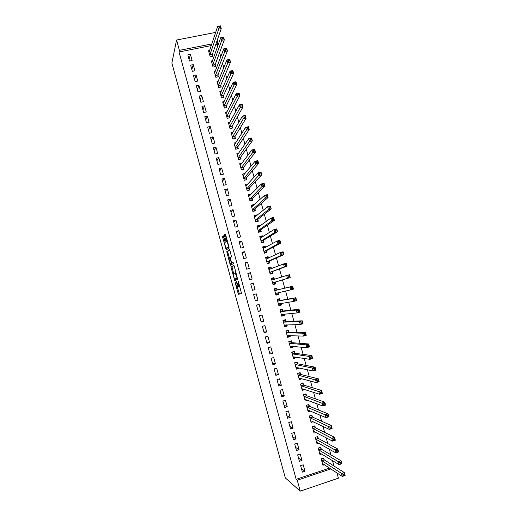 <?xml version="1.0" encoding="UTF-8"?>
<svg xmlns="http://www.w3.org/2000/svg" width="517" height="517" viewBox="0 0 517 517"><rect width="100%" height="100%" fill="white"/><g stroke="black" fill="none" stroke-linecap="round" stroke-linejoin="round"><path stroke-width="0.78" d="M235.073 282.211L238.382 294.309L241.529 293.469L238.221 281.002L238.957 286.547L238.46 286.508L236.599 281.603L237.387 287.097L236.909 287.058L235.073 282.211M223.758 236.663L223.344 235.804L222.607 236.45L222.73 237.555L226.233 249.957L229.07 247.986L228.953 246.861L225.696 234.977L225.27 234.104L224.352 234.912L225.851 241.064L226.194 241.904L226.963 241.659C227.952 243.662 228.365 245.42 228.204 246.932L226.188 248.186C225.225 246.234 224.811 244.509 224.953 243.003L225.128 241.659L223.758 236.663M211.324 45.567L179.037 51.991L296.163 479.317L297.243 480.222L330.854 468.913M179.037 51.991L179.399 50.369L176.568 40.035L171.87 63.035L285.313 477.908L300.235 491.15L297.243 480.222M230.963 266.998L234.686 280.589L237.665 279.354L234.291 266.339L233.846 265.421L230.963 266.998L231.959 266.733L233.645 273.564M230.071 264.381L226.782 251.708L229.554 249.743L229.987 250.642L231.5 256.846L230.336 257.582L230.453 258.681L231.719 262.888L233.025 262.216L233.413 263.625L230.492 265.273L230.071 264.381L231.06 264.116L230.899 263.534M193.242 64.631L190.637 65.161L192.33 71.333L194.935 70.797L193.242 64.631L191.839 69.53M212.558 60.702L211.343 60.948L213.036 67.074L215.608 66.551L215.15 64.896M198.89 85.195L196.292 85.738L197.985 91.923L200.59 91.373L198.89 85.195L197.384 89.719M218.323 81.111L216.985 81.395L218.685 87.535L221.25 86.992L220.798 85.337M204.558 105.811L201.953 106.373L203.659 112.57L206.257 112.002L204.558 105.811L202.935 109.953M224.132 101.571L222.646 101.894L224.346 108.053L226.911 107.491L226.452 105.83M210.232 126.478L207.634 127.059L209.34 133.27L211.944 132.688L210.232 126.478L208.513 130.245M229.994 122.07L228.32 122.445L230.02 128.623L232.592 128.042L232.133 126.381M215.932 147.203L213.327 147.797L215.04 154.027L217.638 153.426L215.932 147.203L214.096 150.589M235.933 142.608L234.007 143.054L235.713 149.245L238.279 148.65L237.82 146.983M221.638 167.98L219.04 168.594L220.759 174.843L223.357 174.223L221.638 167.98L219.699 170.985M241.969 163.178L239.707 163.715L241.42 169.925L243.985 169.311L243.526 167.637M227.364 188.815L224.766 189.442L226.485 195.71L229.083 195.077L227.364 188.815L225.315 191.432M248.024 183.916L245.426 184.427L247.145 190.657L249.711 190.03L249.246 188.35M233.102 209.702L230.511 210.348L232.236 216.629L234.828 215.983L233.102 209.702L230.944 211.931M253.853 205.029L253.724 204.564L251.159 205.204L252.884 211.44L255.443 210.8L254.984 209.114M238.86 230.647L236.263 231.312L237.994 237.613L240.586 236.941L238.86 230.647L236.586 232.488M259.702 226.194L259.469 225.373L256.91 226.026L258.636 232.288L261.201 231.622L260.73 229.936M244.631 251.65L242.034 252.328L243.772 258.649L246.363 257.964L244.631 251.65L242.247 253.097M265.564 247.423L265.234 246.234L262.675 246.906L264.407 253.181L266.966 252.503L266.501 250.816M250.415 272.705L247.824 273.403L249.562 279.736L252.154 279.038L250.415 272.705L247.921 273.764M271.438 268.704L271.011 267.153L268.452 267.845L270.191 274.139L272.75 273.441L272.278 271.748M255.372 300.888L257.964 300.164L256.219 293.824L253.627 294.535L255.372 300.888M277.274 289.83L276.802 288.131L274.243 288.841L275.988 295.149L278.547 294.438L278.075 292.732L277.745 294.05L275.832 294.587M261.195 322.091L263.786 321.354L262.035 314.989L259.444 315.725L261.195 322.091M283.083 310.866L282.612 309.166L280.052 309.89L281.804 316.217L284.356 315.486L283.982 314.129M267.03 343.353L269.622 342.597L267.871 336.218L265.279 336.968L267.03 343.353M288.913 331.959L288.441 330.253L285.882 330.996L287.633 337.336L290.186 336.586L289.914 335.591M272.886 364.672L275.477 363.903L273.719 357.506L271.128 358.275L272.886 364.672M294.748 353.111L294.276 351.398L291.724 352.155L293.475 358.514L296.034 357.751L295.86 357.118M278.76 386.05L281.345 385.262L279.581 378.845L276.996 379.633L278.76 386.05M300.61 374.314L300.131 372.595L297.579 373.377L299.337 379.749L301.818 378.696M284.641 407.486L287.226 406.679L285.462 400.248L282.877 401.05L284.641 407.486M306.478 395.576L306.006 393.857L303.453 394.652L305.217 401.043L307.647 400.281M290.548 428.981L293.133 428.154L291.355 421.704L288.77 422.525L290.548 428.981M312.371 416.896L311.893 415.17L309.34 415.985L311.111 422.395L313.153 421.736M296.461 450.533L299.046 449.687L297.269 443.218L294.684 444.058L296.461 450.533M318.272 438.274L317.793 436.542L315.241 437.376L317.018 443.799L318.789 443.224M302.4 472.137L304.978 471.278L303.201 464.796L300.616 465.649L302.4 472.137M324.191 459.71L323.713 457.972L321.16 458.818L322.944 465.268L324.495 464.744M217.767 45.987L217.321 44.372L215.699 44.695M296.163 479.317L329.587 468.085M333.995 466.024L332.502 460.628M330.886 454.792L329.342 449.208M327.778 443.573L326.182 437.802M324.682 432.367L323.035 426.415M321.587 421.181L319.887 415.041M318.491 410.007L316.747 403.687M315.409 398.853L313.606 392.351M312.326 387.711L310.471 381.029M309.244 376.589L307.344 369.72M306.174 365.474L304.222 358.43M303.104 354.384L301.101 347.153M300.034 343.307L297.986 335.895M296.978 332.244L294.877 324.657M293.921 321.193L291.769 313.425M290.864 310.161L288.667 302.219M287.82 299.143L285.571 291.019M284.777 288.143L282.495 279.904M281.707 277.054L279.458 268.93M278.618 265.893L276.427 257.97M275.535 254.752L273.396 247.023M272.453 243.623L270.372 236.095M269.383 232.508L267.354 225.186M266.313 221.412L264.336 214.284M263.243 210.335L261.324 203.401M260.18 199.271L258.319 192.531M257.123 188.22L255.314 181.68M254.073 177.182L252.315 170.843M251.023 166.17L249.323 160.018M247.979 155.165L246.331 149.213M244.942 144.178L243.345 138.414M241.904 133.205L240.36 127.641M238.873 122.251L237.387 116.874M235.842 111.31L234.408 106.127M232.824 100.382L231.442 95.393M229.8 89.473L228.475 84.672M226.789 78.578L225.515 73.97M223.777 67.701L222.556 63.281M220.772 56.831L219.602 52.605M321.231 448.989L320.753 447.25L318.201 448.09L319.978 454.527L321.632 453.978M299.427 461.326L302.012 460.473L300.235 453.997L297.65 454.85L299.427 461.326M315.318 427.578L314.84 425.853L312.287 426.674L314.058 433.091L315.958 432.477M293.501 439.747L296.086 438.914L294.315 432.451L291.73 433.285L293.501 439.747M309.425 406.233L308.946 404.507L306.394 405.309L308.158 411.713L310.381 411.009M287.594 418.227L290.179 417.406L288.408 410.97L285.823 411.778L287.594 418.227M303.544 384.939L303.065 383.22L300.513 384.008L302.277 390.393L304.804 389.508M281.7 396.765L284.285 395.964L282.521 389.54L279.936 390.335L281.7 396.765M297.676 363.703L297.204 361.99L294.651 362.76L296.409 369.125L298.962 368.356L298.832 367.897M275.82 375.355L278.404 374.573L276.647 368.169L274.062 368.944L275.82 375.355M291.827 342.532L291.355 340.819L288.796 341.569L290.554 347.922L293.107 347.166L292.88 346.345M269.958 354.009L272.543 353.24L270.792 346.855L268.2 347.611L269.958 354.009M285.998 321.406L285.526 319.7L282.967 320.437L284.712 326.77L287.271 326.033L286.948 324.85M264.109 332.715L266.701 331.972L264.95 325.6L262.358 326.343L264.109 332.715M280.175 300.345L279.71 298.639L277.151 299.356L278.889 305.676L281.448 304.952L281.028 303.414M258.28 311.486L260.872 310.756L259.127 304.397L256.535 305.127L258.28 311.486M274.378 279.335L273.907 277.635L271.347 278.333L273.086 284.634L275.645 283.93L275.173 282.23M253.317 283.258L250.726 283.962L252.464 290.308L255.055 289.591L253.317 283.258L250.764 284.117M268.497 258.061L268.123 256.69L265.557 257.369L267.295 263.657L269.855 262.966L269.389 261.272M247.52 262.171L244.929 262.862L246.667 269.189L249.259 268.491L247.52 262.171L245.084 263.424M262.63 236.805L262.352 235.797L259.786 236.463L261.518 242.725L264.077 242.059L263.612 240.366M241.743 241.142L239.151 241.814L240.883 248.121L243.475 247.443L241.743 241.142L239.416 242.79M256.775 215.608L256.594 214.962L254.034 215.608L255.76 221.858L258.319 221.205L257.854 219.518M235.978 220.171L233.387 220.824L235.112 227.118L237.704 226.452L235.978 220.171L233.762 222.207M250.932 194.463L248.289 194.806L250.015 201.042L252.574 200.409L252.109 198.728M230.233 199.252L227.635 199.892L229.361 206.167L231.952 205.52L230.233 199.252L228.126 201.675M245.039 173.473L242.563 174.067L244.282 180.284L246.848 179.664L246.383 177.984M224.501 178.391L221.903 179.011L223.622 185.267L226.22 184.64L224.501 178.391L222.504 181.202M238.932 152.89L236.857 153.375L238.57 159.579L241.135 158.977L240.67 157.304M218.781 157.582L216.184 158.189L217.896 164.425L220.494 163.818L218.781 157.582L216.894 160.781M232.954 132.333L231.157 132.74L232.87 138.924L235.435 138.343L234.977 136.675M213.082 136.831L210.484 137.419L212.19 143.642L214.788 143.054L213.082 136.831L211.304 140.411M227.06 111.814L225.477 112.163L227.183 118.328L229.748 117.76L229.29 116.099M207.395 116.138L204.79 116.706L206.496 122.917L209.094 122.342L207.395 116.138L205.721 120.093M221.224 91.335L219.815 91.638L221.515 97.791L224.081 97.235L223.622 95.574M201.72 95.496L199.123 96.046L200.822 102.243L203.42 101.681L201.72 95.496L200.157 99.826M215.434 70.9L214.161 71.165L215.86 77.298L218.426 76.762L217.967 75.107M196.066 74.907L193.461 75.443L195.161 81.621L197.759 81.079L196.066 74.907L194.605 79.618M209.689 50.517L208.525 50.744L210.219 56.864L212.791 56.347L212.332 54.699M190.424 54.375L187.82 54.899L189.513 61.058L192.111 60.528L190.424 54.375L189.073 59.461M217.224 40.281L217.903 42.724L216.274 43.047M211.873 43.919L179.399 50.369M176.568 40.035L215.078 32.513L215.337 33.443M217.321 44.372L217.903 42.724M336.961 472.919L338.415 478.16L300.235 491.15M304.978 471.278L301.417 468.576M302.012 460.473L298.509 457.978M299.046 449.687L295.601 447.399M296.086 438.914L292.7 436.826M293.133 428.154L289.804 426.273M290.179 417.406L286.909 415.733M287.226 406.679L284.02 405.212M304.83 389.598L303.156 389.055M284.285 395.964L281.132 394.697M301.896 378.967L300.144 378.496M281.345 385.262L278.249 384.196M298.962 368.356L297.12 367.955M278.404 374.573L275.367 373.713M296.034 357.751L294.063 357.434M275.477 363.903L272.491 363.244M293.107 347.166L290.961 346.939M272.543 353.24L269.622 352.788M290.186 336.586L287.788 336.483M269.622 342.597L266.753 342.344M287.271 326.033L284.524 326.078L286.437 325.516L286.638 324.857M266.701 331.972L263.89 331.914M284.356 315.486L281.662 315.706M263.786 321.354L261.033 321.496M281.448 304.952L278.799 305.34M260.872 310.756L258.177 311.098M278.547 294.438L275.942 294.994M257.964 300.164L255.32 300.707M273.907 277.635L271.38 278.469M271.011 267.153L268.536 268.155M268.123 256.69L265.693 257.854M265.234 246.234L262.856 247.572M262.352 235.797L260.316 237.109M259.469 225.373L257.724 226.646M256.594 214.962L255.055 216.222M253.724 204.564L252.341 205.824M250.855 194.179L249.595 195.452M247.992 183.806L246.835 185.099M238.518 286.567L237.141 287.181M239.765 286.34L238.699 286.638M237.355 287.122L239.416 294.076M234.02 265.609L231.959 266.733M235.125 278.96L235.558 280.227M234.182 278.489L234.485 279.128L237.09 278.017L235.196 272.821L233.438 273.661L234.182 278.489M237.484 278.01L234.485 279.128M229.432 258.157L227.894 252.535L226.898 252.794M229.781 250.034L227.771 251.449L227.894 252.535M232.792 262.662L233.193 262.436M229.16 258.332C229.005 259.799 229.419 261.531 230.401 263.521L231.261 263.237L231.144 262.151L229.884 257.957L229.16 258.332M231.558 263.36L230.601 263.612M232.301 262.791L231.597 263.353M231.06 264.116L231.312 264.814M227.331 248.031L226.394 248.276M228.953 246.861L227.39 248.018M225.541 234.498L225.483 235.778L227.17 241.607M226.704 248.192L227.079 249.433M222.607 236.45L223.596 236.198L225.225 242.783M322.582 463.962L323.06 463.801M322.459 463.529L342.351 476.448L341.537 473.501L344.316 472.557L324.353 459.923L323.138 458.165M344.206 474.031L344.316 472.557L345.13 475.504L342.351 476.448L344.535 475.213L344.206 474.031L343.094 474.406L343.417 475.588M343.094 474.406L321.645 460.557M344.535 475.213L345.13 475.504M319.629 453.267L320.178 453.086M319.5 452.789L339.087 464.66L338.267 461.713L341.052 460.783L321.425 449.221L320.165 447.444M340.936 462.224L341.052 460.783L341.866 463.723L339.087 464.66L341.259 463.406L340.936 462.224L339.818 462.599L340.147 463.781M339.818 462.599L318.679 449.829M341.259 463.406L341.866 463.723M316.682 442.591L317.309 442.384M316.54 442.067L335.824 452.886L335.01 449.945L337.788 449.021L318.466 438.5L317.192 436.742M337.666 450.436L337.788 449.021L338.603 451.961L335.824 452.886L337.995 451.612L337.666 450.436L336.554 450.805L336.877 451.987M336.554 450.805L315.719 439.107M337.995 451.612L338.603 451.961M313.741 431.928L314.459 431.695M313.58 431.359L332.567 441.13L331.752 438.19L334.538 437.285L315.512 427.798L314.226 426.047M334.402 438.668L334.538 437.285L335.352 440.219L332.567 441.13L334.732 439.844L334.402 438.668L333.291 439.03L333.614 440.206M333.291 439.03L312.766 428.406M334.732 439.844L335.352 440.219M310.801 421.277L311.628 421.012M310.633 420.664L329.316 429.388L328.502 426.46L331.287 425.562L312.559 417.109L311.26 415.371M331.145 426.913L331.287 425.562L332.101 428.49L329.316 429.388L331.468 428.089L331.145 426.913L330.027 427.275L330.357 428.451M330.027 427.275L309.819 417.71M331.468 428.089L332.101 428.49M307.867 410.64L308.817 410.343M306.4 405.328L308.306 404.727L309.483 406.31L306.872 407.034M307.686 409.981L326.065 417.671L325.258 414.744L328.043 413.852L309.483 406.31M327.894 415.177L328.043 413.852L328.851 416.78L326.065 417.671L328.217 416.353L327.894 415.177L326.776 415.532L327.099 416.708M326.776 415.532L306.93 407.118M328.217 416.353L328.851 416.78M304.933 400.022L306.032 399.68M303.466 394.717L305.276 394.083M304.739 399.318L322.828 405.968L322.013 403.04L324.799 402.161L306.665 395.77L305.379 394.122M324.644 403.46L324.799 402.161L325.613 405.082L322.828 405.968L324.967 404.63L324.644 403.46L323.526 403.816L323.855 404.985M323.526 403.816L303.925 396.377M324.967 404.63L325.613 405.082M302.006 389.411L303.285 389.017M300.545 384.118L302.258 383.472M301.799 388.668L319.59 394.277L318.776 391.363L321.568 390.49L303.725 385.12L302.458 383.53M321.4 391.757L321.568 390.49L322.375 393.411L319.59 394.277L321.723 392.926L321.4 391.757L320.281 392.106L320.611 393.275M320.281 392.106L300.991 385.727M321.723 392.926L322.375 393.411M299.084 378.819L300.577 378.366M297.624 373.532L299.227 372.873M298.865 378.03L316.352 382.612L315.544 379.698L318.336 378.838L300.784 374.489L299.537 372.951M318.162 380.079L318.336 378.838L319.144 381.753L316.352 382.612L318.485 381.242L318.162 380.079L317.044 380.422L317.367 381.591M317.044 380.422L298.05 375.096M318.485 381.242L319.144 381.753M296.163 368.24L297.934 367.703M294.703 362.96L296.17 362.301M295.931 367.406L313.128 370.96L312.32 368.046L315.105 367.199L297.857 363.871L296.616 362.385M314.931 368.408L315.105 367.199L315.913 370.107L313.128 370.96L314.136 369.913L315.254 369.577L314.931 368.408L313.813 368.75L314.136 369.913M313.813 368.75L312.32 368.046L295.123 364.479M315.254 369.577L315.913 370.107M293.249 357.68L295.194 357.008M291.788 352.4L293.701 351.831L293.081 351.754M293.003 356.801L309.903 359.321L309.095 356.413L311.887 355.58L294.923 353.266L293.701 351.831M311.699 356.762L311.887 355.58L312.688 358.481L309.903 359.321L310.904 358.262L312.022 357.926L311.699 356.762L310.581 357.098L310.904 358.262M310.581 357.098L309.095 356.413L292.195 353.874M312.022 357.926L312.688 358.481M290.334 347.127L292.344 346.293M288.88 341.86L290.793 341.298L289.934 341.233M290.082 346.203L306.684 347.702L305.883 344.8L308.668 343.979L292.002 342.681L290.793 341.298M308.475 345.13L308.668 343.979L309.476 346.875L306.684 347.702L307.68 346.623L308.798 346.293L308.475 345.13L307.356 345.459L307.68 346.623M307.356 345.459L305.883 344.8L289.274 343.282M308.798 346.293L309.476 346.875M287.426 336.593L289.339 336.031L289.488 335.578M285.972 331.326L287.885 330.77L286.683 330.764M287.161 335.623L303.473 336.102L302.665 333.207L305.457 332.392L289.081 332.101L287.885 330.77M305.256 333.51L305.457 332.392L306.258 335.287L303.473 336.102L304.461 335.003L305.579 334.673L305.256 333.51L304.138 333.84L304.461 335.003M304.138 333.84L302.665 333.207L286.353 332.702M305.579 334.673L306.258 335.287M283.07 320.811L284.983 320.262L283.238 320.359M284.24 325.057L300.261 324.521L299.459 321.626L302.251 320.824L286.159 321.542L284.983 320.262M302.038 321.917L302.251 320.824L303.052 323.713L300.261 324.521L301.243 323.396L302.361 323.073L302.038 321.917L300.92 322.24L301.243 323.396M300.92 322.24L299.459 321.626L283.439 322.143M302.361 323.073L303.052 323.713M281.623 315.564L283.536 315.015L283.781 314.142M280.175 310.31L282.088 309.767L280.085 310.006M281.332 314.504L297.055 312.953L296.254 310.064L299.046 309.269L283.251 310.995L282.088 309.767M298.832 310.336L299.046 309.269L299.847 312.158L297.055 312.953L298.031 311.809L299.149 311.493L298.832 310.336L297.714 310.652L298.031 311.809M297.714 310.652L296.254 310.064L280.524 311.596M299.149 311.493L299.847 312.158M278.721 305.069L280.641 304.526L280.931 303.434M277.28 299.828L279.193 299.291L277.228 299.653M278.424 303.97L293.856 301.405L293.055 298.516L295.847 297.734L280.337 300.461L279.193 299.291M295.627 298.768L295.847 297.734L296.648 300.616L293.856 301.405L294.826 300.241L295.944 299.925L295.627 298.768L294.503 299.084L294.826 300.241M294.503 299.084L293.055 298.516L277.616 301.062M295.944 299.925L296.648 300.616M274.385 289.352L276.304 288.822L274.378 289.307M275.516 293.443L290.664 289.869L289.863 286.987L292.654 286.218L277.435 289.94L276.304 288.822M292.422 287.226L292.654 286.218L293.456 289.093L290.664 289.869L291.627 288.686L292.745 288.376L292.422 287.226L291.304 287.536L291.627 288.686M291.304 287.536L289.863 286.987L274.714 290.541M292.745 288.376L293.456 289.093M272.95 284.143L274.857 283.594L275.257 282.062L290.263 277.584L287.471 278.353L286.677 275.477L271.813 280.033M272.944 284.117L274.857 283.594M271.503 278.889L273.415 278.366L274.404 279.367M288.111 276L286.677 275.477L289.468 274.714L290.263 277.584L289.229 275.69L288.111 276L288.428 277.151L289.546 276.847M272.614 282.935L287.471 278.353L288.428 277.151M289.468 274.714L289.229 275.69M270.1 273.823L271.974 273.144L272.362 271.567L287.077 266.1L284.285 266.856L283.49 263.98L268.918 269.544M270.055 273.667L271.974 273.144M268.614 268.446L270.533 267.929L271.36 268.737M284.919 264.484L283.49 263.98L286.282 263.231L287.077 266.1L286.037 264.181L284.919 264.484L285.235 265.635L286.353 265.331M269.719 272.44L284.285 266.856L285.235 265.635M286.282 263.231L286.037 264.181M267.257 263.521L269.092 262.714L269.467 261.085L283.898 254.623L281.106 255.372L280.311 252.503L266.029 259.062M267.179 263.231L269.092 262.714M265.738 258.015L267.651 257.505L268.329 258.138M281.726 252.981L280.311 252.503L283.103 251.76L283.898 254.623L282.851 252.684L281.726 252.981L282.049 254.131L283.167 253.834M266.824 261.957L281.106 255.372L282.049 254.131M283.103 251.76L282.851 252.684M264.594 253.136L266.216 252.296L266.572 250.616L280.725 243.171L277.926 243.901L277.131 241.038L263.14 248.599M264.297 252.8L266.216 252.296M262.862 247.598L264.782 247.094L265.305 247.565M278.547 241.497L277.131 241.038L279.93 240.308L280.725 243.171L279.665 241.2L278.547 241.497L278.863 242.641L279.988 242.35M263.935 251.488L277.926 243.901L278.863 242.641M279.93 240.308L279.665 241.2M262.274 242.531L263.34 241.891L263.689 240.166L277.551 231.732L274.753 232.456L273.965 229.593L260.258 238.15M261.428 242.389L263.34 241.891M259.993 237.193L261.906 236.696L262.287 237.019M275.367 230.026L273.965 229.593L276.757 228.869L277.551 231.732L276.492 229.742L275.367 230.026L275.684 231.177L276.808 230.886M261.053 241.038L274.753 232.456L275.684 231.177M276.757 228.869L276.492 229.742M259.741 232.004L260.471 231.5L260.801 229.722L274.385 220.307L271.587 221.024L270.798 218.168L257.376 227.713M258.558 231.997L260.471 231.5M257.123 226.801L259.275 226.504M272.194 218.581L270.798 218.168L273.596 217.457L274.385 220.307L273.319 218.29L272.194 218.581L272.511 219.725L273.635 219.434M258.17 230.595L271.587 221.024L272.511 219.725M273.596 217.457L273.319 218.29M257.098 221.515L257.608 221.121L257.925 219.298L271.225 208.9L268.426 209.605L267.638 206.755L254.5 217.295M255.689 221.612L257.608 221.121M254.261 216.423L256.27 216.016M269.027 207.143L267.638 206.755L270.43 206.05L271.225 208.9L270.145 206.865L269.027 207.143L269.344 208.286L270.462 208.008M255.295 220.171L268.426 209.605L269.344 208.286M270.43 206.05L270.145 206.865M254.39 211.065L255.049 208.887L268.065 197.513L265.266 198.205L264.478 195.361L251.624 206.884M252.826 211.24L254.745 210.762M251.398 206.063L253.214 205.604M265.861 195.73L264.478 195.361L267.276 194.67L268.065 197.513L266.985 195.452L265.861 195.73L266.177 196.867L267.302 196.589M252.419 209.76L265.266 198.205L266.177 196.867M267.276 194.67L266.985 195.452M251.65 200.635L252.173 198.489L264.911 186.139L262.113 186.824L261.324 183.981L248.755 196.492M249.97 200.887L251.889 200.409M248.541 195.71L250.073 195.336M262.707 184.33L261.324 183.981L264.122 183.296L264.911 186.139L263.825 184.052L262.707 184.33L263.017 185.467L264.142 185.196M249.549 199.362L263.017 185.467M264.122 183.296L263.825 184.052M248.884 190.23L249.31 188.104L261.764 174.785L258.965 175.457L258.177 172.62L245.892 186.107M247.113 190.54L249.032 190.075M245.685 185.377L246.997 185.06M259.547 172.943L258.177 172.62L260.975 171.948L261.764 174.785L260.671 172.672L259.547 172.943L259.864 174.08L260.988 173.809M246.68 188.976L259.864 174.08M260.975 171.948L260.671 172.672M246.105 179.845L246.441 177.738L258.623 163.443L255.818 164.109L255.036 161.272L243.029 175.741M244.263 180.213L246.182 179.748M242.841 175.056L243.959 174.785M256.4 161.575L255.036 161.272L257.834 160.613L258.623 163.443L257.524 161.31L256.4 161.575L256.716 162.713L257.834 162.448M243.817 178.604L256.716 162.713M257.834 160.613L257.524 161.31M243.313 169.473L243.585 167.379L255.482 152.121L252.684 152.774L251.895 149.943L240.172 165.388M241.413 169.899L243.339 169.44M239.991 164.742L240.967 164.516M253.252 150.227L251.895 149.943L254.694 149.29L255.482 152.121L254.377 149.962L253.252 150.227L253.569 151.358L254.694 151.1M240.961 168.245L253.569 151.358M254.694 149.29L254.377 149.962M237.154 154.447L237.994 154.253M250.112 138.892L250.428 140.023L251.546 139.764L251.236 138.634L248.761 138.627L251.566 137.987L252.348 140.811L249.543 141.458L248.761 138.627L237.316 155.048M240.495 159.126L240.728 157.039L252.348 140.811L251.546 139.764M238.104 157.905L250.428 140.023M251.566 137.987L251.236 138.634M234.317 144.172L235.048 143.997M246.977 127.57L247.288 128.701L248.412 128.449L248.102 127.318L245.633 127.331L248.431 126.704L249.213 129.521L246.415 130.155L245.633 127.331L234.466 144.721M237.658 148.793L237.872 146.705L249.213 129.521L248.412 128.449M235.254 147.571L247.288 128.701M248.431 126.704L248.102 127.318M231.48 133.903L232.12 133.754M243.843 116.273L244.16 117.398L245.278 117.152L244.968 116.021L242.505 116.054L245.31 115.433L246.092 118.244L243.287 118.871L242.505 116.054L231.622 134.407M234.828 138.478L235.022 136.391L246.092 118.244L245.278 117.152M232.404 137.257L244.16 117.398M245.31 115.433L244.968 116.021M228.65 123.647L229.212 123.524M240.715 104.983L241.032 106.114L242.15 105.869L241.84 104.738L239.39 104.789L242.189 104.175L242.971 106.987L240.166 107.601L239.39 104.789L228.779 124.112M231.997 128.177L232.178 126.09L242.971 106.987L242.15 105.869M229.561 126.956L241.032 106.114M242.189 104.175L241.84 104.738M225.826 113.404L226.31 113.301M237.594 93.719L237.904 94.844L239.028 94.598L238.718 93.474L236.269 93.538L239.074 92.937L239.856 95.748L237.051 96.349L236.269 93.538L225.942 113.824M229.173 117.889L229.335 115.802L239.856 95.748L239.028 94.598M226.724 116.668L237.904 94.844M239.074 92.937L238.718 93.474M223.001 103.18L223.422 103.083M234.479 82.462L234.789 83.586L235.914 83.353L235.597 82.229L233.161 82.306L235.965 81.718L236.741 84.523L233.936 85.118L233.161 82.306L223.105 103.555M226.349 107.614L226.498 105.526L236.741 84.523L235.914 83.353M223.887 106.392L234.789 83.586M235.965 81.718L235.597 82.229M220.184 92.963L220.546 92.886M231.364 71.23L231.674 72.348L232.799 72.115L232.488 70.991L230.052 71.094L232.857 70.512L233.632 73.311L230.828 73.899L230.052 71.094L220.274 93.293M223.531 97.358L223.667 95.264L233.632 73.311L232.799 72.115M221.056 96.13L231.674 72.348M232.857 70.512L232.488 70.991M228.255 60.004L228.566 61.129L229.69 60.896L229.38 59.778L226.95 59.894L229.755 59.319L230.53 62.118L227.726 62.693L226.95 59.894L217.444 83.05M220.714 87.108L220.837 85.021L230.53 62.118L229.69 60.896M218.226 85.88L228.566 61.129M229.755 59.319L229.38 59.778M225.147 48.805L225.457 49.923L226.582 49.697L226.272 48.579L223.855 48.714L226.659 48.146L227.428 50.937L224.624 51.506L223.855 48.714L214.62 72.819M217.896 76.871L218.006 74.784L227.428 50.937L226.582 49.697M215.402 75.644L225.457 49.923M226.659 48.146L226.272 48.579M222.045 37.618L222.355 38.736L223.48 38.51L223.17 37.392L220.759 37.547L223.564 36.991L224.339 39.777L221.528 40.332L220.759 37.547L211.802 62.602M215.085 66.654L215.188 64.56L224.339 39.777L223.48 38.51M212.577 65.42L222.355 38.736M223.564 36.991L223.17 37.392M218.95 26.445L219.26 27.563L220.384 27.343L220.074 26.225L217.67 26.393L220.475 25.85L221.25 28.635L218.439 29.178L217.67 26.393L208.984 52.398M212.28 56.45L212.364 54.356L221.25 28.635L220.384 27.343M209.76 55.216L219.26 27.563M220.475 25.85L220.074 26.225M238.389 286.825L237.387 287.097M239.765 286.328L238.957 286.547M239.003 293.139L238.014 293.41M235.241 279.4L234.253 279.671M232.068 267.8L231.08 268.065M237.458 277.92L237.09 278.017M236.004 272.601L235.235 272.808M227.771 251.449L226.782 251.708M232.805 262.655L231.797 262.92M232.262 262.972L231.261 263.237M230.298 257.789L229.826 257.918M228.921 246.745L228.204 246.932M227.454 241.387L226.814 241.549M226.86 240.806L225.851 241.064M225.483 235.778L224.475 236.036M225.36 234.653L224.352 234.912M226.885 248.858L225.897 249.116M223.719 237.303L222.73 237.555M324.392 459.949L321.839 460.802M324.256 459.8L321.703 460.653M321.425 449.221L318.873 450.061M321.29 449.073L318.743 449.913M318.466 438.5L315.913 439.334M318.336 438.364L315.784 439.192M315.512 427.798L312.953 428.619M315.376 427.662L312.824 428.49M312.559 417.109L310.006 417.923M312.43 416.98L309.877 417.794M309.612 406.433L307.053 407.234M306.665 395.77L304.106 396.565M306.536 395.654L303.983 396.455M303.725 385.12L301.165 385.908M303.602 385.016L301.043 385.805M300.784 374.489L298.231 375.271M300.668 374.386L298.109 375.168M297.857 363.871L295.297 364.64M297.734 363.774L295.175 364.543M294.923 353.266L292.37 354.029M294.806 353.176L292.247 353.938M292.002 342.681L289.442 343.43M291.885 342.597L289.326 343.346M289.081 332.101L286.521 332.845M288.964 332.024L286.405 332.767M286.159 321.542L283.6 322.278M286.05 321.471L283.49 322.201M281.752 314.33L281.351 314.439M283.251 310.995L280.692 311.719M283.135 310.924L280.576 311.654M279.077 303.725L278.437 303.899M280.337 300.461L277.778 301.178M280.227 300.396L277.668 301.114M277.106 292.939L275.535 293.378M277.435 289.94L274.876 290.651M277.325 289.888L274.766 290.593M275.193 282.159L272.633 282.864M275.257 282.062L272.698 282.76M272.297 271.671L269.732 272.369M272.362 271.567L269.796 272.259M269.402 261.195L266.843 261.88M269.467 261.085L266.901 261.77M266.494 258.998L266.074 259.114M266.513 250.739L263.948 251.411M266.572 250.616L264.013 251.294M263.625 240.289L261.066 240.954M263.689 240.166L261.124 240.832M260.749 229.852L258.183 230.511M260.801 229.722L258.242 230.382M257.867 219.434L255.308 220.087M257.925 219.298L255.359 219.951M254.991 209.03L252.432 209.669M255.049 208.887L252.483 209.534M252.122 198.638L249.562 199.271M252.173 198.489L249.608 199.123M249.259 188.259L246.693 188.886M249.31 188.104L246.745 188.731M246.396 177.893L243.83 178.514M246.441 177.738L243.875 178.352M243.533 167.54L240.967 168.154M243.585 167.379L241.019 167.986M240.683 157.207L238.117 157.808M240.728 157.039L238.156 157.64M237.826 146.88L235.261 147.474M237.872 146.705L235.306 147.3M234.983 136.572L232.417 137.154M235.022 136.391L232.456 136.979M232.139 126.277L229.567 126.852M232.178 126.09L229.613 126.665M229.296 115.989L226.73 116.558M229.335 115.802L226.769 116.37M226.459 105.72L223.893 106.282M226.498 105.526L223.932 106.088M223.628 95.464L221.063 96.02M223.667 95.264L221.095 95.819M220.798 85.221L218.232 85.77M220.837 85.021L218.264 85.564M217.974 74.997L215.402 75.527M218.006 74.784L215.44 75.32M215.156 64.78L212.584 65.304M215.188 64.56L212.616 65.09M212.338 54.576L209.766 55.099M212.364 54.356L209.792 54.873M239.371 294.037L238.382 294.309M235.086 280.421L234.615 280.55M236.056 272.789L235.448 272.95M230.298 257.847L229.884 257.957M227.493 241.523L226.963 241.659M324.353 459.923L321.8 460.77M321.387 449.189L318.834 450.029M318.42 438.468L315.868 439.295M315.46 427.759L312.908 428.58M312.501 417.07L309.948 417.878M309.547 406.388L306.995 407.196M306.6 395.725L304.048 396.526M303.653 385.081L301.101 385.869M300.713 374.444L298.16 375.226M297.779 363.826L295.226 364.595M294.845 353.221L292.292 353.983M291.918 342.629L289.358 343.385M288.997 332.056L286.437 332.799M286.075 321.496L283.516 322.227M283.161 310.95L280.602 311.673M280.246 300.416L277.687 301.133M277.338 289.895L274.779 290.606"/></g></svg>
